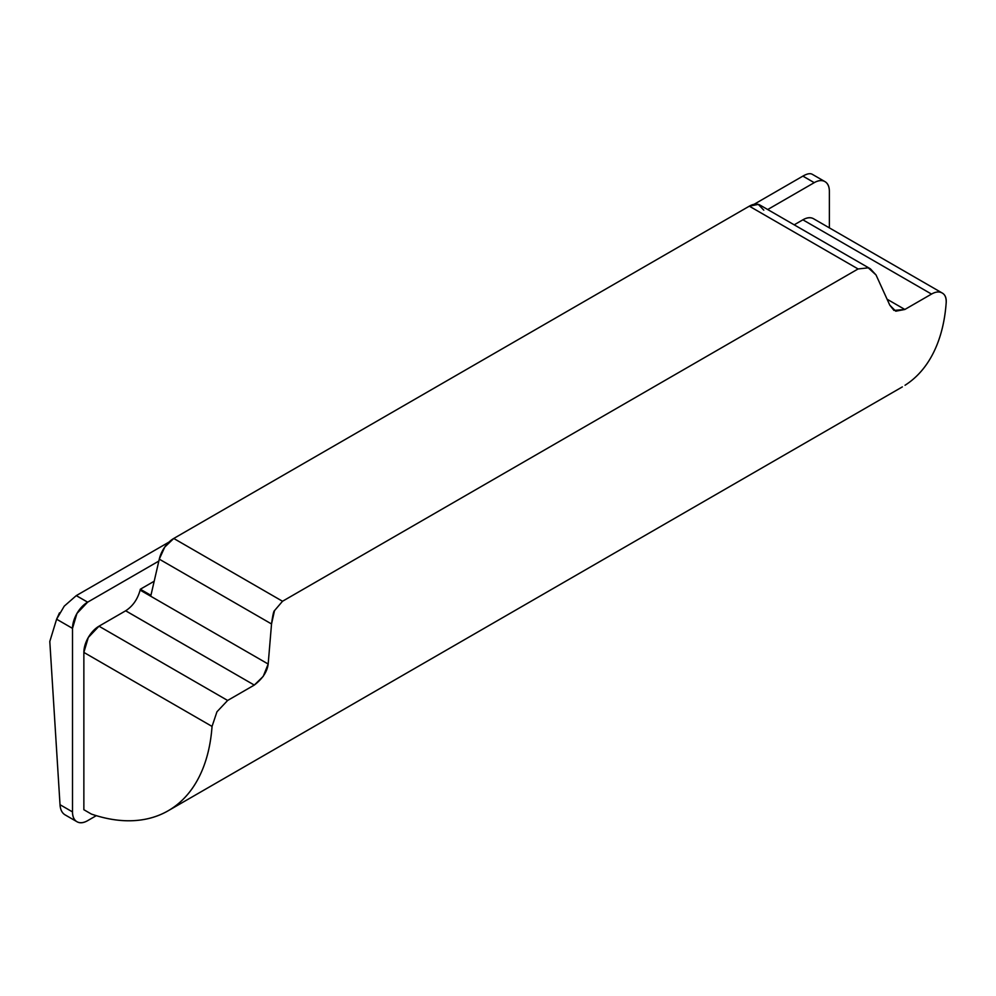 <?xml version="1.0" encoding="UTF-8"?>
<svg xmlns="http://www.w3.org/2000/svg" width="996" height="996" viewBox="0 0 996 996"><rect width="100%" height="100%" fill="white"/><g stroke="black" fill="none" stroke-linecap="round" stroke-linejoin="round"><path stroke-width="1.49" d="M76.941 821.712L65.25 814.965C62.076 813.134 60.333 809.711 60.021 804.706L49.8 641.486L56.61 619.201L64.254 606.141L76.294 595.608L168.959 542.11L76.294 595.608L87.648 602.169L158.85 561.059L87.648 602.169L76.941 613.461L72.509 628.376L72.509 811.914C72.509 816.732 73.978 820.007 76.941 821.712C79.892 823.418 83.465 823.07 87.648 820.654L96.288 815.662L87.648 820.654A21.402 12.363 -60 0 1 76.941 821.712A21.402 12.363 -60 0 1 72.509 811.914L72.509 628.376A21.402 12.363 -60 0 1 87.648 602.169L76.256 595.633M754.109 204.28L802.876 176.118C807.059 173.702 810.184 173.092 812.25 174.288L824.937 181.608C821.974 179.903 818.413 180.264 814.23 182.666L802.876 176.118L754.109 204.28M767.692 209.534L814.23 182.666L767.692 209.534M829.369 227.872L829.369 191.406C829.369 186.588 827.888 183.314 824.937 181.608A21.402 12.363 -60 0 1 829.369 191.406L829.369 227.872M905.028 385.265A214.078 123.591 -120 0 0 946.2 302.56C946.511 297.916 945.192 294.741 942.253 293.036C939.278 291.33 935.705 291.679 931.509 294.081L802.876 219.817L794.186 224.835L802.876 219.817C807.059 217.402 810.632 217.053 813.583 218.759A21.402 12.363 120 0 0 802.876 219.817L931.509 294.081L904.854 309.47L895.778 311.2L889.789 305.15L876.032 274.958L868.251 267.837L858.079 268.957L282.515 601.26L274.51 610.623L271.535 623.969L268.173 664.033L263.218 676.384L254.291 685.074L227.636 700.462L216.954 711.779L212.048 726.42A214.078 123.591 60 0 1 170.864 809.125A214.078 123.591 60 0 1 91.433 814.093C107.506 819.583 122.645 821.7 136.863 820.43C151.068 819.16 163.618 814.566 174.487 806.66C185.368 798.755 194.021 787.936 200.445 774.203C206.869 760.483 210.729 744.547 212.048 726.42L83.863 652.417L88.295 637.49L98.99 626.198L125.683 610.785L254.291 685.074L227.636 700.462L98.99 626.198L125.658 610.797C132.792 606.178 137.61 599.281 140.125 590.105L140.336 589.221L154.193 581.228L140.336 589.221L150.931 595.334L140.336 589.221L140.125 590.105L268.173 664.033L140.125 590.105M83.863 809.723L83.863 652.417L83.863 809.723L91.433 814.093L83.863 809.723M60.021 804.706L72.509 811.914L60.021 804.706L49.8 641.486L56.61 619.201L72.509 628.376L56.61 619.201L59.499 612.851M763.783 210.156L758.305 204.392L749.316 206.172L173.752 538.463A21.402 12.363 120 0 0 159.285 559.154L271.535 623.969C272.68 615.466 273.676 611.021 274.51 610.623L282.515 601.26L173.752 538.463L749.316 206.172L858.079 268.957L282.515 601.26L173.752 538.463L164.763 547.078L159.285 559.154L150.931 595.334L159.285 559.154L271.535 623.969L268.173 664.033C267.252 671.64 262.633 678.662 254.291 685.074L125.658 610.797M908.651 382.8C919.52 374.894 928.172 364.075 934.597 350.343C941.021 336.623 944.893 320.687 946.2 302.56C946.337 297.729 945.017 294.555 942.253 293.036L813.583 218.759M931.509 294.081L904.854 309.47L893.96 310.428L889.789 305.15L876.032 274.958L870.38 268.82L760.023 205.101M904.854 309.47L887.511 299.46L904.854 309.47M212.048 726.42L216.954 711.779L227.636 700.462L98.99 626.198A21.402 12.363 120 0 0 83.863 652.417L212.048 726.42M759.96 205.076A21.402 12.363 120 0 0 749.316 206.172L858.079 268.957L868.251 267.837L870.38 268.82M802.913 176.093L814.23 182.666A21.402 12.363 -60 0 1 824.937 181.608M902.351 386.896L168.187 810.756"/></g></svg>
